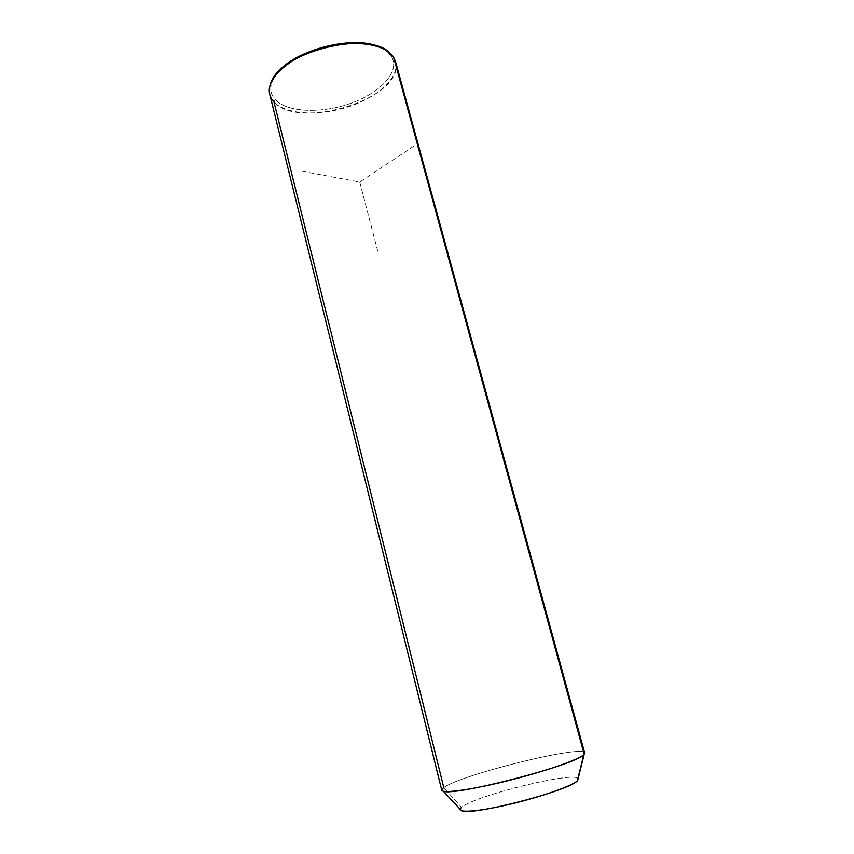 <?xml version="1.0" encoding="UTF-8"?>
<svg xmlns="http://www.w3.org/2000/svg" width="854" height="854" viewBox="0 0 854 854"><rect width="100%" height="100%" fill="white"/><g stroke="black" fill="none" stroke-linecap="round" stroke-linejoin="round"><path stroke-width="0.64" stroke-dasharray="4.27 3.2" d="M460.103 809.186L461.555 807.372L443.792 787.591L461.555 807.372C474.055 795.757 575.98 770.618 578.126 778.752C575.98 770.618 474.055 795.757 461.555 807.372M584.68 752.929C583.922 744.186 460.381 774.759 443.792 787.591L273.974 101.936L269.757 94.378M441.753 790.163L443.792 787.591C460.391 774.749 584.093 744.154 584.68 752.94M395.541 61.616C399.789 77.287 378.023 97.153 348.645 106.707C319.321 116.39 286.026 114.746 273.974 101.936C297.107 129.68 396.982 100.857 396.107 66.377M275.276 99.608C287.52 112.749 322.556 113.774 351.891 102.907C381.343 92.221 400.611 70.957 391.356 56.247C388.976 52.5 385.026 49.447 379.518 47.066L387.3 51.699L391.356 56.247C400.611 70.957 381.343 92.221 351.891 102.907C322.556 113.774 287.52 112.749 275.276 99.608L273.974 101.936L275.276 99.608C270.675 94.58 269.618 88.613 272.095 81.706L276.643 73.828C269.32 83.841 268.871 92.424 275.276 99.608M393.619 57.282L391.356 56.247L393.619 57.282M301.91 171.184L359.726 181.998L414.169 145.885M359.726 181.998L378.375 253.617M389.467 52.596L387.3 51.699M270.643 83.553L272.095 81.706"/><path stroke-width="1.28" d="M461.555 807.372C454.093 813.221 475.23 812.335 508.205 804.671C541.105 797.081 574.294 785.274 577.752 780.257L584.189 754.221C580.453 759.003 546.795 770.938 509.518 780.31C472.219 789.726 442.148 793.878 441.753 790.163L269.757 94.378C265.626 79.411 287.617 58.36 319.802 48.731C351.923 38.953 385.346 43.405 393.619 57.282L389.467 52.596C367.135 29.73 278.927 52.713 270.643 83.553C268.113 90.652 269.223 96.79 273.974 101.936L443.792 787.591C441.219 789.406 441.07 790.612 443.365 791.22C454.392 796.526 576.642 764.682 583.773 754.637L577.4 780.663C571.048 790.27 471.782 816.125 461.619 810.82L460.103 809.186M396.107 66.377L393.619 57.282L395.541 61.616L584.68 752.94L584.189 754.221L393.619 57.282L584.189 754.221L584.68 752.929M379.518 47.066C353.577 34.47 293.157 50.183 276.643 73.828C293.157 50.183 353.577 34.47 379.518 47.066M577.4 780.663L583.773 754.637M461.619 810.82L443.365 791.22"/></g></svg>
